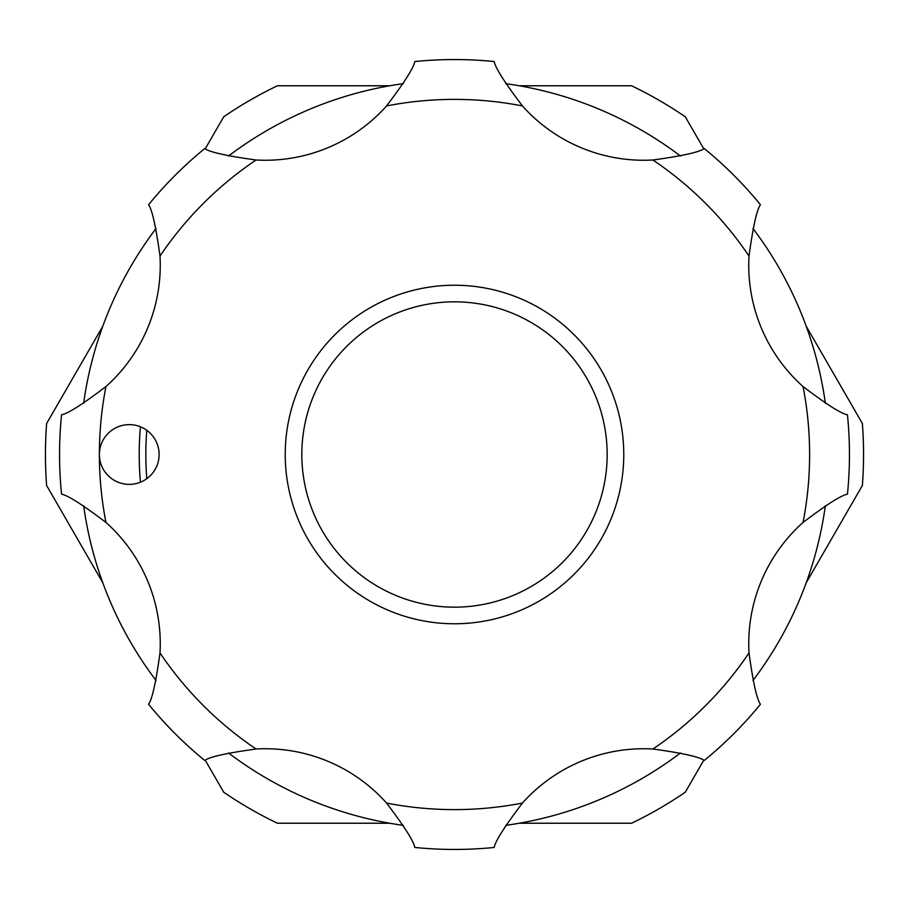 <?xml version="1.0" encoding="UTF-8"?>
<svg xmlns="http://www.w3.org/2000/svg" width="909" height="909" viewBox="0 0 909 909"><rect width="100%" height="100%" fill="white"/><g stroke="black" fill="none" stroke-linecap="round" stroke-linejoin="round"><path stroke-width="1.36" d="M83.651 403.266A374.372 374.372 0 0 1 156.041 228.5M228.5 156.041A374.372 374.372 0 0 1 403.266 83.651M505.734 83.651A374.372 374.372 0 0 1 680.5 156.041M752.959 228.5A374.372 374.372 0 0 1 825.349 403.266M825.349 505.734A374.372 374.372 0 0 1 752.959 680.5M680.5 752.959A374.372 374.372 0 0 1 505.734 825.349M403.266 825.349A374.372 374.372 0 0 1 228.5 752.959M156.041 680.5A374.372 374.372 0 0 1 83.651 505.734M806.203 326.217L862.38 423.503A409.05 409.05 0 0 1 862.38 485.497L806.203 582.783M102.797 582.783L46.62 485.497A409.05 409.05 0 0 1 46.62 423.503L102.797 326.217M389.745 823.224L277.404 823.224A409.05 409.05 0 0 1 223.728 792.228L205.241 760.219M703.759 760.219L685.272 792.228A409.05 409.05 0 0 1 631.596 823.224L519.255 823.224M146.792 430.321A308.651 308.651 0 0 0 146.792 478.679M140.429 482.202A315.287 315.287 0 0 1 140.429 426.798M623.767 454.5A169.267 169.267 0 0 1 454.5 623.767A169.267 169.267 0 0 1 285.233 454.5A169.267 169.267 0 0 1 454.5 285.233A169.267 169.267 0 0 1 623.767 454.5M301.833 454.5A152.667 152.667 0 0 0 454.5 607.167A152.667 152.667 0 0 0 607.167 454.5A152.667 152.667 0 0 0 454.5 301.833A152.667 152.667 0 0 0 301.833 454.5M117.818 482.1A29.872 29.872 0 0 0 156.848 465.931A29.872 29.872 0 0 0 140.679 426.9A29.872 29.872 0 0 0 99.376 454.5A29.872 29.872 0 0 0 117.818 482.1M256.065 749.005C226.761 753.038 209.638 756.845 204.73 760.435A394.949 394.949 0 0 1 148.565 704.27C152.155 699.339 155.962 682.227 159.995 652.935A162.62 162.62 0 0 0 105.944 522.436C82.367 504.563 67.573 495.155 61.551 494.212A394.949 394.949 0 0 1 61.551 414.788C67.584 413.834 82.378 404.425 105.944 386.564A162.62 162.62 0 0 0 159.995 256.065C155.962 226.761 152.155 209.638 148.565 204.73A394.949 394.949 0 0 1 204.73 148.565C209.661 152.155 226.773 155.962 256.065 159.995A162.62 162.62 0 0 0 386.564 105.944C404.437 82.367 413.845 67.573 414.788 61.551A394.949 394.949 0 0 1 494.212 61.551C495.166 67.584 504.575 82.378 522.436 105.944A162.62 162.62 0 0 0 652.935 159.995C682.25 155.962 699.362 152.155 704.27 148.565A394.949 394.949 0 0 1 760.435 204.73C756.845 209.661 753.038 226.773 749.005 256.065A162.62 162.62 0 0 0 803.056 386.564C826.633 404.437 841.427 413.845 847.449 414.788A394.949 394.949 0 0 1 847.449 494.212C841.416 495.166 826.622 504.575 803.056 522.436A162.62 162.62 0 0 0 749.005 652.935C753.038 682.239 756.845 699.362 760.435 704.27A394.949 394.949 0 0 1 704.27 760.435C699.339 756.845 682.227 753.038 652.935 749.005A162.62 162.62 0 0 0 522.436 803.056C504.563 826.633 495.155 841.427 494.212 847.449A394.949 394.949 0 0 1 414.788 847.449C413.834 841.416 404.425 826.622 386.564 803.056A162.62 162.62 0 0 0 256.065 749.005A355.124 355.124 0 0 1 159.995 652.935M519.255 85.776L631.596 85.776A409.05 409.05 0 0 1 685.272 116.772L703.759 148.781M205.241 148.781L223.728 116.772A409.05 409.05 0 0 1 277.404 85.776L389.745 85.776M148.565 204.73A394.949 394.949 0 0 1 204.73 148.565M414.788 61.551A394.949 394.949 0 0 1 494.212 61.551M704.27 148.565A394.949 394.949 0 0 1 760.435 204.73M847.449 414.788A394.949 394.949 0 0 1 847.449 494.212M760.435 704.27A394.949 394.949 0 0 1 704.27 760.435M494.212 847.449A394.949 394.949 0 0 1 414.788 847.449M204.73 760.435A394.949 394.949 0 0 1 148.565 704.27M61.551 494.212A394.949 394.949 0 0 1 61.551 414.788M256.065 159.995A355.124 355.124 0 0 0 159.995 256.065M522.436 105.944A355.124 355.124 0 0 0 386.564 105.944M749.005 256.065A355.124 355.124 0 0 0 652.935 159.995M803.056 522.436A355.124 355.124 0 0 0 803.056 386.564M652.935 749.005A355.124 355.124 0 0 0 749.005 652.935M386.564 803.056A355.124 355.124 0 0 0 522.436 803.056M105.944 386.564A355.124 355.124 0 0 0 105.944 522.436"/></g></svg>
